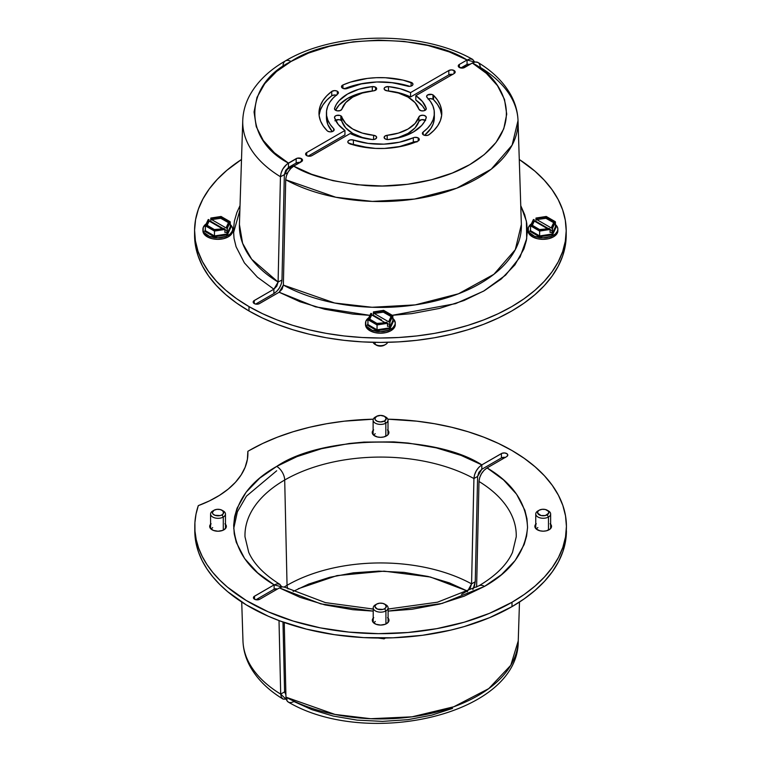 <?xml version="1.0" encoding="UTF-8"?>
<svg xmlns="http://www.w3.org/2000/svg" width="761" height="761" viewBox="0 0 761 761"><rect width="100%" height="100%" fill="white"/><g stroke="black" fill="none" stroke-linecap="round" stroke-linejoin="round"><path stroke-width="1.14" d="M476.614 587.092L478.992 481.485C479.573 475.673 482.274 471.154 487.088 467.92L506.702 456.59L487.088 467.92L503.535 479.906L516.586 494.231L524.909 510.355L526.973 518.85L527.544 527.459L526.602 536.058L524.167 544.524L515.149 560.524L501.48 574.641L484.519 586.389L442.189 603.425L388.1 611.121L412.024 609.276L439.734 604.063L464.181 596.177L484.519 586.389A11.32 6.535 -120 0 0 478.869 585.827A11.32 6.535 60 0 1 484.519 586.389C510.973 571.501 525.309 551.858 527.544 527.459C526.374 503.031 512.885 483.187 487.088 467.92L484.034 470.327L481.437 473.732L479.668 477.632L478.992 481.485A135.639 78.307 180 0 1 516.224 536.762M244.994 536.771A135.639 78.307 180 0 1 284.7 480.01A135.639 78.307 180 0 1 473.922 478.555L477.613 476.424L478.888 472.343L481.827 469.261L477.613 476.424L475.254 581.737L477.613 476.424L473.932 478.555L471.563 583.868L470.26 587.939L467.254 590.974L430.422 577.028L384.105 571.15L336.99 575.601L298.283 588.729M287.154 699.207L283.111 699.102L281.361 697.2L280.695 694.118A137.665 79.477 180 0 1 242.968 640.838M283.111 699.102L282.959 699.007C268.034 689.951 257.037 679.012 249.969 666.179C245.622 658.113 243.292 649.685 242.968 640.914A137.665 79.477 0 0 0 280.695 694.118L284.585 691.873L282.978 622.041M287.049 585.314L284.7 480.01A11.32 6.535 -120 0 0 276.7 466.398C250.255 481.275 235.91 500.919 233.675 525.328C234.854 549.746 248.333 569.589 274.131 584.857L277.185 583.82L279.934 584.381C264.276 574.622 253.87 563.949 248.733 552.372L244.994 536.828A135.639 78.307 180 0 1 284.7 480.01L287.049 585.314A5.955 3.434 -120 0 0 288.058 588.928A5.955 3.434 60 0 1 287.049 585.314A132.3 76.385 180 0 1 471.563 583.868A132.3 76.385 0 0 0 287.049 585.314A132.3 76.385 0 0 0 284.262 586.978M279.782 584.296L281.836 586.902M566.422 526.403A185.817 107.282 180 0 0 387.834 419.187L416.857 421.175L434.55 423.734L451.72 427.282L468.205 431.782L483.844 437.195L498.493 443.463L512.001 450.541L524.243 458.341L535.107 466.797L544.486 475.825L552.277 485.337L558.422 495.259L562.855 505.466L565.528 515.882L566.422 526.393L565.528 536.914L562.855 547.33L558.422 557.537L552.277 567.449L544.486 576.971L535.107 585.999L524.243 594.455L512.001 602.255A185.817 107.282 180 0 1 309.499 625.504A185.817 107.282 180 0 1 194.797 526.384A185.817 107.282 180 0 1 198.307 505.627L209.494 500.871L219.52 495.325L228.233 489.085L235.491 482.246L241.151 474.931L245.147 467.244L247.392 459.34L247.858 451.321A185.817 107.282 180 0 1 249.218 450.531A185.817 107.282 180 0 1 373.299 419.197L344.362 421.166L326.669 423.725L309.508 427.273L293.023 431.772L277.375 437.185L262.735 443.454L249.218 450.531A185.817 107.282 180 0 0 247.858 451.321A107.796 62.24 180 0 1 247.915 453.242A107.796 62.24 180 0 1 198.307 505.627L196.024 514.075L194.911 522.598L194.978 531.149L196.224 539.673L198.65 548.101L202.217 556.405L206.925 564.51L212.738 572.377L219.615 579.949L227.51 587.178L246.164 600.439L268.233 611.825L293.156 621.043L320.286 627.863L348.957 632.106L378.426 633.666L407.953 632.505L436.785 628.653L464.191 622.213L489.475 613.337L512.001 602.255L512.001 606.631L512.001 602.255A185.817 107.282 180 0 0 566.422 526.403L565.528 541.29L562.855 551.706L558.422 561.913L552.277 571.825L544.486 581.347L535.107 590.374L524.243 598.831L512.001 606.631A185.817 107.282 0 0 0 566.422 530.778M194.797 526.384L194.797 530.759A185.817 107.282 0 0 0 309.499 629.88A185.817 107.282 0 0 0 512.001 606.631L489.475 617.713L464.191 626.588L450.712 630.127L422.498 635.292L393.228 637.804L363.634 637.604L334.479 634.684L306.483 629.138L280.381 621.1L268.233 616.201L246.164 604.814L227.51 591.554L219.615 584.324L212.738 576.752L206.925 568.886L202.217 560.781L198.65 552.486L196.224 544.048L194.797 530.674M550.641 524.205A8.342 4.813 180 0 1 551.535 526.374A8.342 4.813 180 0 1 549.09 529.77A8.342 4.813 180 0 1 540.006 530.817A8.342 4.813 180 0 1 534.859 526.365A8.342 4.813 180 0 1 535.754 524.205M388.005 430.355A8.342 4.813 180 0 1 388.9 432.524A8.342 4.813 180 0 1 386.464 435.92A8.342 4.813 180 0 1 377.37 436.966A8.342 4.813 180 0 1 372.224 432.514A8.342 4.813 180 0 1 373.118 430.355M225.465 524.243A8.342 4.813 180 0 1 226.359 526.412A8.342 4.813 180 0 1 223.924 529.818A8.342 4.813 180 0 1 214.83 530.864A8.342 4.813 180 0 1 209.684 526.412A8.342 4.813 180 0 1 210.578 524.243M388.1 618.094A8.342 4.813 180 0 1 388.995 620.263A8.342 4.813 180 0 1 386.55 623.668A8.342 4.813 180 0 1 377.466 624.714A8.342 4.813 180 0 1 372.319 620.263A8.342 4.813 180 0 1 373.213 618.094M547.739 510.564A7.448 4.3 180 0 1 550.641 513.97A7.448 4.3 180 0 1 548.462 517.014L548.462 530.103L548.462 517.014A7.448 4.3 180 0 1 540.348 517.937A7.448 4.3 180 0 1 535.754 513.97A7.448 4.3 180 0 1 537.932 510.926A7.448 4.3 0 0 0 537.932 517.004A7.448 4.3 0 0 0 548.462 517.014L547.197 514.817A5.66 3.263 180 0 1 539.197 514.817A5.66 3.263 180 0 1 539.197 510.203L537.932 510.926L539.197 510.203L537.97 511.259L537.647 513.152L541.033 515.53L545.361 515.53L548.748 513.152L548.424 511.259L545.361 509.49L542.098 509.309L539.197 510.203A5.66 3.263 180 0 1 547.197 510.203A5.66 3.263 180 0 1 547.197 514.817L548.462 517.014A7.448 4.3 0 0 0 548.462 510.935L547.197 510.203M385.114 416.714A7.448 4.3 180 0 1 388.005 420.12A7.448 4.3 180 0 1 385.827 423.164L385.827 436.253L385.827 423.164A7.448 4.3 180 0 1 377.713 424.086A7.448 4.3 180 0 1 373.118 420.12A7.448 4.3 180 0 1 375.297 417.085A7.448 4.3 0 0 0 375.297 423.164A7.448 4.3 0 0 0 385.827 423.164L384.562 420.976A5.66 3.263 180 0 1 376.562 420.966A5.66 3.263 180 0 1 376.562 416.353L375.297 417.085A7.448 4.3 0 0 0 375.297 417.085L376.562 416.353L374.907 418.664L375.335 419.91L377.418 421.375L380.567 421.927L384.562 420.976L386.227 418.664L384.562 416.353L380.567 415.392L376.562 416.353A5.66 3.263 180 0 1 384.562 416.353A5.66 3.263 180 0 1 384.562 420.976L385.827 423.164A7.448 4.3 0 0 0 385.827 417.085L384.562 416.353M222.573 510.612A7.448 4.3 180 0 1 225.465 514.017A7.448 4.3 180 0 1 223.287 517.052L223.287 530.141L223.287 517.052A7.448 4.3 180 0 1 215.173 517.984A7.448 4.3 180 0 1 210.578 514.008A7.448 4.3 180 0 1 212.766 510.973A7.448 4.3 0 0 0 212.766 517.052A7.448 4.3 0 0 0 223.287 517.052L222.022 514.864A5.66 3.263 180 0 1 214.022 514.864A5.66 3.263 180 0 1 214.022 510.241L212.766 510.973L214.022 510.241L212.367 512.553L212.795 513.808L214.878 515.273L220.186 515.568L222.022 514.864L223.572 513.19L222.726 510.736L220.186 509.537L216.923 509.347L214.022 510.241A5.66 3.263 180 0 1 222.022 510.241A5.66 3.263 180 0 1 222.022 514.864L223.287 517.052A7.448 4.3 0 0 0 223.287 510.973L222.022 510.241M385.199 604.462A7.448 4.3 180 0 1 388.1 607.858A7.448 4.3 180 0 1 385.922 610.902L385.922 623.991L385.922 610.902A7.448 4.3 180 0 1 377.808 611.834A7.448 4.3 180 0 1 373.213 607.858A7.448 4.3 180 0 1 375.392 604.824A7.448 4.3 0 0 0 375.392 610.902A7.448 4.3 0 0 0 385.922 610.902L384.657 608.714A5.66 3.263 180 0 1 376.657 608.714A5.66 3.263 180 0 1 376.657 604.091L375.392 604.824L376.657 604.091L375.106 605.766L375.106 607.04L377.513 609.123L382.821 609.418L384.657 608.714L386.208 607.04L385.361 604.586L382.821 603.387L379.558 603.197L376.657 604.091A5.66 3.263 180 0 1 384.657 604.091A5.66 3.263 180 0 1 384.657 608.714L385.922 610.902A7.448 4.3 0 0 0 385.922 604.824L384.657 604.091M383.82 638.793L378.227 638.041M212.766 510.973L214.022 510.241M375.297 417.085A7.448 4.3 180 0 1 375.306 417.076L376.562 416.353M537.932 510.926L539.197 510.203M385.152 638.013L383.982 638.84L379.872 638.051L383.991 638.688L383.991 638.032L383.991 638.688L385.152 638.013M279.011 620.586L280.695 694.118L284.585 691.873L285.746 694.432M505.275 457.418A3.719 2.15 0 0 0 501.432 457.932L501.432 453.556A3.719 2.15 180 0 1 505.494 453.09A3.719 2.15 180 0 1 507.796 455.078A3.719 2.15 180 0 1 506.702 456.59L507.796 455.078L507.168 453.879L504.79 452.966L502.003 453.29L481.827 464.885C477.118 468.186 474.493 472.743 473.922 478.555L474.588 474.702L476.31 470.774L478.84 467.33L481.827 464.885C434.217 433.837 322.921 434.655 276.7 466.398A11.32 6.535 60 0 1 284.7 480.01A135.639 78.307 180 0 1 473.922 478.555L471.563 583.868L475.254 581.737L473.152 588.938M285.822 694.479L284.585 691.873M293.147 591.411L308.7 584.077L329.665 577.304L353.408 572.824L378.721 571.121L404.12 572.396L428.082 576.467L449.39 582.878L467.254 590.974L461.499 594.293L467.254 590.974L467.254 591.801L471.563 583.868L475.254 581.737L474.579 585.59L472.838 589.509M286.317 699.445L280.695 694.118M275.824 589.965A140.994 81.408 180 0 1 274.445 589.071M505.494 457.466L501.432 457.932L481.827 469.261L481.827 464.885L481.827 469.261L501.432 457.932L501.432 453.556L481.827 464.885L461.061 455.392L436.272 447.868L408.343 443.073L393.637 441.884L363.834 442.103L349.194 443.511L321.484 448.714L297.037 456.6L276.7 466.398L259.739 478.136L246.069 492.262L237.052 508.262L234.616 516.719L233.675 525.328L234.245 533.937L236.31 542.431L244.633 558.555L257.684 572.871L274.131 584.857L274.131 589.233L275.72 588.681L277.337 589.09L274.131 589.233L274.131 584.857L281.827 586.902M536.267 523.692L534.859 526.365L536.267 529.047L540.006 530.817L543.202 531.188L546.388 530.817L550.127 529.047L551.535 526.374L550.127 523.692M373.632 429.841L372.224 432.524L373.632 435.197L377.37 436.966L380.567 437.337L383.753 436.966L387.501 435.197L388.9 432.524L387.501 429.841M211.092 523.739L209.684 526.412L210.321 528.258L213.394 530.417L218.026 531.226L222.659 530.417L225.732 528.258L226.359 526.412L224.961 523.739M274.131 584.857L254.06 596.51L253.499 598.127L255.734 599.697L259.786 599.23L279.401 587.901L300.157 597.385L324.957 604.909L352.876 609.704L373.213 611.121L320.866 603.901L279.401 587.901L259.786 599.23A3.719 2.15 180 0 1 255.725 599.697A3.719 2.15 180 0 1 253.432 597.708A3.719 2.15 180 0 1 254.516 596.186L274.131 584.857M373.727 617.59L372.319 620.263L372.957 622.108L376.029 624.267L380.662 625.076L385.294 624.267L388.357 622.108L388.995 620.263L387.587 617.59M284.576 691.473L285.851 692.32M371.672 608.99L373.213 608.876A61.403 35.453 180 0 0 371.672 608.99M388.1 608.886L389.537 608.99A61.403 35.453 180 0 0 388.1 608.886M247.858 455.164L247.858 451.321L247.858 455.164M276.7 470.774L246.45 496.143L237.375 511.82L233.713 528.572M274.131 589.233L255.943 599.744L274.131 589.233M254.516 599.23L254.516 596.186L254.516 599.23M373.213 609.047L325.413 602.617L284.909 587.254L282.379 586.817L279.401 587.901M519.487 602.046L518.241 640.924C518.897 714.874 367.163 748.529 288.381 702.137L286.631 700.234L285.965 697.162A137.665 79.477 0 0 0 433.846 712.743A137.665 79.477 0 0 0 518.241 640.924L510.802 665.266L488.752 688.619L453.803 706.76L412.034 716.824L370.721 718.717L335.021 714.436L285.955 697.162C286.536 702.308 289.199 703.773 293.955 701.537L311.829 709.633L333.137 716.044L357.099 720.115L382.498 721.38L407.82 719.678L431.573 715.197L452.538 708.424M476.624 586.788L478.992 481.485A135.639 78.307 180 0 1 516.224 536.847L512.495 552.381C507.064 564.595 495.849 575.744 478.859 585.827L437.518 602.189L388.1 609.038M285.955 697.162L284.253 622.488M283.044 65.865A11.32 6.535 60 0 1 285.394 60.918A11.32 6.535 60 0 1 291.044 61.489C330.712 34.274 426.027 33.465 467.064 59.986L470.079 58.93L472.648 59.387L474.702 62.069L467.064 59.986L467.064 64.362L470.269 64.209L467.064 64.362L467.064 59.986L459.349 64.438L467.064 59.986L449.199 51.881L427.891 45.47L403.929 41.398L378.531 40.124L353.209 41.826L329.456 46.307L308.49 53.08L291.044 61.489A11.32 6.535 -120 0 0 285.394 60.918C334.964 31.182 421.775 30.516 472.648 59.387M284.338 174.707L285.584 170.597L288.457 167.487L284.338 174.707L280.448 176.723L278.098 282.027L281.979 280.019L284.338 174.707L281.979 280.019L281.304 283.863L279.534 287.763L276.937 291.168L273.884 293.575L273.884 289.199L278.098 282.027L280.448 176.723C281.018 170.911 283.691 166.374 288.457 163.101L288.457 167.487L296.162 163.025L288.457 167.487L288.457 163.101C242.512 139.415 243.92 84.385 291.044 61.489L276.49 71.553L264.761 83.662L256.999 97.37L254.05 111.991L256.248 126.659L263.306 140.49L274.417 152.79L288.457 163.101L296.162 158.649A3.719 2.15 180 0 1 301.432 158.649A3.719 2.15 180 0 1 302.517 160.171A3.719 2.15 180 0 1 301.432 161.693L301.432 158.649L301.432 161.693L293.717 166.145L302.45 160.59L301.432 158.649L297.37 158.183L286.916 164.167L282.864 168.952L281.123 172.871L280.448 176.723A137.665 79.477 180 0 1 242.749 120.59L239.42 224.505A140.994 81.398 0 0 0 278.098 282.027L281.979 280.019C281.399 285.822 278.707 290.341 273.884 293.575L273.884 289.199L254.26 300.519L254.26 303.563A3.719 2.15 180 0 1 253.175 302.041A3.719 2.15 180 0 1 254.26 300.519L254.26 303.563L253.242 302.459L253.803 300.852L273.884 289.199L257.437 277.213L244.405 262.897L236.091 246.773L234.017 238.279L233.456 229.67L234.398 221.071L236.833 212.614L240.019 205.632M259.53 303.563A3.719 2.15 180 0 1 254.26 303.563L256.172 304.153L258.959 303.829L279.144 292.234L259.53 303.563M194.578 234.578L195.387 245.166L198.012 255.648L202.407 265.931L208.543 275.92L216.352 285.508L225.76 294.612L236.681 303.125L248.999 310.973A185.817 107.282 0 0 0 451.492 334.231A185.817 107.282 0 0 0 566.203 235.12L566.203 230.745A185.817 107.282 180 0 1 451.492 329.855A185.817 107.282 180 0 1 248.999 306.597L248.999 310.973L262.507 318.05L277.156 324.319L292.795 329.732L309.28 334.231L326.45 337.779L344.143 340.338L362.179 341.879L380.386 342.402L398.602 341.879L416.638 340.338L434.331 337.779L451.492 334.231L467.977 329.732L483.625 324.319L498.265 318.05L511.782 310.973L524.025 303.173L534.888 294.716L544.258 285.689L552.058 276.176L558.203 266.264L562.636 256.048L565.309 245.632L566.203 235.12M519.278 159.477A185.817 107.282 180 0 1 566.203 230.745L565.309 220.224L562.636 209.817L558.203 199.601L552.058 189.689L544.258 180.176L534.888 171.139L519.278 159.477M555.425 224.524A14.887 8.599 180 0 1 557.861 229.232A14.887 8.599 180 0 1 548.671 237.175A14.887 8.599 180 0 1 532.443 235.311L532.443 236.823A14.887 8.599 0 0 0 548.671 238.688A14.887 8.599 0 0 0 557.861 230.745A14.887 8.599 0 0 0 557.803 229.993M392.847 318.393A14.887 8.599 180 0 1 395.282 323.102A14.887 8.599 180 0 1 386.084 331.045A14.887 8.599 180 0 1 369.865 329.18L369.865 330.693A14.887 8.599 0 0 0 386.084 332.557A14.887 8.599 0 0 0 395.282 324.614A14.887 8.599 0 0 0 395.216 323.863M230.26 224.524A14.887 8.599 180 0 1 232.695 229.232A14.887 8.599 180 0 1 223.496 237.175A14.887 8.599 180 0 1 207.277 235.311L207.277 236.823A14.887 8.599 0 0 0 223.496 238.688A14.887 8.599 0 0 0 232.695 230.745A14.887 8.599 0 0 0 232.638 229.993M335.544 120.248A3.719 2.15 0 0 1 340.852 120.219L340.852 115.843L339.901 115.444L336.505 115.453L334.878 116.414L334.555 117.736L338.284 124.509L344.952 130.483L344.952 134.859L308.119 156.129L344.952 134.859L344.952 130.483A46.545 26.873 180 0 1 334.555 117.736A3.719 2.15 180 0 1 334.498 117.365A3.719 2.15 180 0 1 336.8 115.377A3.719 2.15 180 0 1 340.852 115.843L345.713 123.491L352.743 129.028L362.331 133.089L373.594 135.296A39.096 22.573 180 0 1 341.889 116.994L341.889 121.37A39.096 22.573 0 0 0 372.338 139.529L375.078 139.168L376.609 137.789L375.991 136.181L373.594 135.296L373.594 139.529L373.594 135.296A3.719 2.15 180 0 1 376.666 137.408A3.719 2.15 180 0 1 372.3 139.529A46.545 26.873 180 0 1 350.212 133.527L311.953 155.615A3.719 2.15 180 0 1 306.693 155.615A3.719 2.15 180 0 1 305.599 154.093A3.719 2.15 180 0 1 306.693 152.571L306.693 155.615L308.595 156.205L311.392 155.881L350.212 133.527L360.562 137.38L372.3 139.529L362.331 137.465L352.743 133.403L345.713 127.867L341.889 121.37A3.719 2.15 0 0 0 340.852 120.219L340.852 115.843A3.719 2.15 180 0 1 341.889 116.994L341.889 121.37L340.852 120.219L338.788 119.62L334.878 120.79M375.573 87.201A3.719 2.15 180 0 1 376.666 88.723A3.719 2.15 180 0 1 373.594 90.835L376.058 89.893L376.562 88.209L375.573 87.201L375.573 90.236L375.573 87.201L372.3 86.602A3.719 2.15 180 0 1 375.573 87.201M341.889 109.137A3.719 2.15 180 0 1 339.339 110.821A3.719 2.15 180 0 1 335.591 110.288A3.719 2.15 180 0 1 334.498 108.766A3.719 2.15 180 0 1 334.555 108.395L334.555 109.137L334.555 108.395A46.545 26.873 180 0 1 372.3 86.602L372.3 90.978L358.897 93.613L347.482 98.445L339.111 105.028L335.544 110.259A46.545 26.873 0 0 1 372.3 90.978L372.3 86.602L358.897 89.237L347.482 94.069L339.111 100.652L336.314 104.428L334.555 108.395L335.04 109.879L337.332 110.859L340.253 110.564L341.889 109.137A39.096 22.573 180 0 1 373.594 90.835L362.331 93.042L352.743 97.104L345.713 102.64L341.889 109.137M454.089 70.516A3.719 2.15 180 0 1 455.173 72.038A3.719 2.15 180 0 1 454.089 73.56L454.089 70.516L454.089 73.56L415.829 95.648A46.545 26.873 180 0 1 426.227 108.395A3.719 2.15 180 0 1 426.284 108.766A3.719 2.15 180 0 1 423.982 110.754A3.719 2.15 180 0 1 419.929 110.288A3.719 2.15 180 0 1 418.892 109.137L420.871 110.687L423.164 110.887L425.218 110.269L426.227 108.395L422.498 101.622L415.829 95.648L415.829 100.024L415.829 95.648L454.089 73.56L455.173 72.038L454.089 70.516L451.454 69.888L448.819 70.516L448.819 74.892L410.56 96.98L400.219 93.127L388.433 90.978A3.719 2.15 0 0 1 388.481 90.978L388.481 86.602A46.545 26.873 180 0 1 410.56 92.604L448.819 70.516A3.719 2.15 180 0 1 454.089 70.516M387.187 90.835A3.719 2.15 180 0 1 385.199 90.236A3.719 2.15 180 0 1 384.115 88.723A3.719 2.15 180 0 1 388.481 86.602L388.481 90.978A46.545 26.873 0 0 1 410.56 96.98L410.56 92.604L410.56 96.98L448.819 74.892L448.819 70.516L410.56 92.604L400.219 88.752L388.481 86.602L385.228 87.182L384.162 88.371L384.514 89.693L387.187 90.835A39.096 22.573 180 0 1 418.892 109.137L415.068 102.64L408.039 97.104L398.45 93.042L387.187 90.835M417.104 141.879L413.299 142.126L413.299 137.751A3.719 2.15 180 0 1 418.198 137.931L418.198 140.975L418.198 137.931A3.719 2.15 180 0 1 419.292 139.453A3.719 2.15 180 0 1 417.837 141.156A61.403 35.453 180 0 1 349.67 143.762A3.719 2.15 180 0 1 347.815 141.898A3.719 2.15 180 0 1 349.67 140.043A3.719 2.15 180 0 1 353.399 140.043L353.399 144.419L350.574 144.2M336.695 95.325L334.44 94.982L331.729 95.819L331.729 91.444L326.754 95.81L322.949 100.547L320.381 105.551L319.125 110.726L319.192 115.948L320.59 121.113L323.282 126.098L327.22 130.797A3.719 2.15 0 0 0 327.81 131.244L330.198 131.872L332.709 131.434L334.098 130.141L333.67 128.647L333.67 130.797L333.67 128.647A3.719 2.15 180 0 1 334.165 129.722A3.719 2.15 180 0 1 331.872 131.71A3.719 2.15 180 0 1 327.81 131.244A3.719 2.15 180 0 1 327.22 130.797A61.403 35.453 180 0 1 318.983 113.066A61.403 35.453 180 0 1 331.729 91.444A3.719 2.15 180 0 1 337.313 91.234A3.719 2.15 180 0 1 338.407 92.756A3.719 2.15 180 0 1 337.627 94.069L338.293 92.233L337.313 91.234L337.313 94.307L337.313 91.234L336.695 90.949L334.44 90.607L331.729 91.444L331.729 95.819L326.754 100.186L322.949 104.923L320.381 109.926L319.125 115.101M347.482 88.381A3.719 2.15 180 0 1 342.574 88.2A3.719 2.15 180 0 1 341.489 86.678A3.719 2.15 180 0 1 342.935 84.975A61.403 35.453 180 0 1 411.102 82.369L411.102 86.088L411.102 82.369A3.719 2.15 180 0 1 412.966 84.233A3.719 2.15 180 0 1 411.102 86.088A3.719 2.15 180 0 1 407.382 86.088L410.208 86.307L412.043 85.651L412.938 84.509L412.586 83.282L402.959 80.095L385.38 77.736L376.334 77.689L367.373 78.421L350.498 82.102L342.935 84.975L342.935 88.381L342.935 84.975L341.632 86.088L341.727 87.439L343.087 88.447L347.482 88.381A53.955 31.153 180 0 1 407.382 86.088L392.638 82.73L376.828 81.979L361.332 83.919L347.482 88.381M429.042 134.687A3.719 2.15 180 0 1 423.468 134.897A3.719 2.15 180 0 1 422.374 133.375A3.719 2.15 180 0 1 423.145 132.062L423.145 134.687L423.145 132.062L422.488 133.898L424.077 135.182L427.121 135.448L429.042 134.687L434.017 130.321L437.832 125.584L440.4 120.58L441.656 115.406L441.589 110.183L440.191 105.018L437.489 100.033L433.551 95.334L433.551 99.71A3.719 2.15 0 0 0 432.961 99.263L432.961 94.887A3.719 2.15 180 0 1 433.551 95.334A61.403 35.453 180 0 1 441.789 113.066A61.403 35.453 180 0 1 429.042 134.687M464.61 67.482A3.719 2.15 180 0 1 459.349 67.482L459.349 64.438L459.349 67.482A3.719 2.15 180 0 1 458.255 65.96A3.719 2.15 180 0 1 459.349 64.438L458.255 65.96L458.883 67.149L462.707 68.071L472.324 63.03L486.355 73.341L497.466 85.641L504.524 99.472L506.721 114.14L503.782 128.761L496.02 142.469L484.281 154.578L469.727 164.652L452.291 173.051L431.325 179.824L407.573 184.305L382.25 186.007L356.852 184.733L332.88 180.661L311.582 174.25L293.717 166.145C288.952 169.408 286.288 173.946 285.717 179.758L335.791 197.251L372.338 201.408L414.488 199.068L456.686 188.214L491.245 169.189L512.105 145.161L518.022 120.59A137.665 79.477 180 0 1 435.948 194.778A137.665 79.477 180 0 1 285.717 179.758L283.358 285.071L279.144 292.234L282.084 289.161L283.358 285.071L285.717 179.758L286.383 175.905L288.134 171.986L290.702 168.571L293.717 166.145C308.605 175.506 332.509 181.965 365.451 185.503C397.917 188.138 440.667 181.812 469.727 164.652C532.71 127.258 501.47 76.851 472.324 63.03L464.61 67.482M375.125 342.355L375.125 344.429A7.448 4.3 0 0 0 382.479 345.513A7.448 4.3 0 0 0 387.653 342.317A7.448 4.3 180 0 1 385.656 344.429A7.448 4.3 180 0 1 375.125 344.429L376.391 345.161A5.66 3.263 0 0 0 384.391 345.161L379.282 346.055L375.125 344.429A7.448 4.3 180 0 1 373.118 342.317A7.448 4.3 0 0 0 375.125 344.429L375.125 342.355M381.565 319.991L373.261 315.197L381.556 319.981M210.816 218.055L210.673 221.327L209.817 221.461L210.673 221.327L223.154 228.538L210.673 221.327L210.978 218.036L211.653 218.388L211.653 219.606L226.483 228.167L226.483 226.949L227.415 227.796L226.921 232.162L224.923 232.476L224.895 229.251L223.953 228.414L215.487 229.717A1.189 0.685 180 0 1 214.336 229.546L207.163 225.399A1.189 0.685 180 0 1 206.811 224.914A1.189 0.685 180 0 1 206.849 224.742L209.123 219.853L208.295 219.51L205.508 225.475M224.923 229.556L227.453 231.011L224.923 229.556M373.404 311.924L373.261 315.197L372.405 315.33L373.261 315.197L373.565 311.905L374.241 312.257L374.241 313.475L389.071 322.036L389.071 320.819L390.003 321.665L389.508 326.031L387.511 326.345L387.473 323.121L386.54 322.284L378.074 323.587A1.189 0.685 180 0 1 376.923 323.415L369.751 319.268A1.189 0.685 180 0 1 369.399 318.783A1.189 0.685 180 0 1 369.437 318.612L371.71 313.713L370.883 313.38L368.096 319.344M387.511 323.425L390.041 324.88L387.511 323.425M535.991 218.055L535.849 221.327L534.983 221.461L535.849 221.327L548.329 228.538L535.849 221.327L536.153 218.036L536.819 219.606L551.658 228.167L551.658 226.949L552.591 227.796L552.096 232.162L550.098 232.476L550.06 229.251L549.128 228.414L540.662 229.717A1.189 0.685 180 0 1 539.511 229.546L532.339 225.399A1.189 0.685 180 0 1 531.987 224.914A1.189 0.685 180 0 1 532.025 224.742L534.298 219.853L533.471 219.51L530.674 225.475M550.098 229.556L552.629 231.011L550.098 229.556M222.298 228.671L209.123 221.061L209.123 219.853L207.125 225.38L209.123 221.061L222.298 228.671M384.876 322.54L371.71 314.93L371.71 313.713L369.703 319.249L371.71 314.93L384.876 322.54M547.463 228.671L534.298 221.061L534.298 219.853L532.291 225.38L534.298 221.061L547.463 228.671M228.633 222.754L220.738 218.293L211.653 219.606L226.483 228.167L228.747 222.06L226.483 226.949L227.453 228.005L230.26 221.965L229.594 221.575L226.968 227.235L229.594 221.575L230.26 221.965L230.26 226.826L226.921 234.017L214.469 235.939L205.346 230.678L205.394 225.617L208.638 219.568L209.123 219.853L206.849 225.094L214.336 229.546L224.438 228.69L214.64 230.212L206.012 225.227L208.153 219.777M391.221 316.624L383.325 312.162L374.241 313.475L389.071 322.036L391.335 315.929L389.071 320.819L390.041 321.865L392.847 315.825L392.181 315.444L389.556 321.104L392.181 315.444L392.847 315.825L392.847 320.695L389.508 327.886L377.047 329.808L367.934 324.547L367.982 319.487L371.225 313.437L371.71 313.713L369.437 318.964L376.923 323.415L387.026 322.559L377.228 324.072L368.6 319.097L370.74 313.646M553.808 222.754L545.913 218.293L536.819 219.606L551.658 228.167L553.922 222.06L551.658 226.949L552.629 228.005L555.425 221.965L554.769 221.575L552.144 227.235L554.769 221.575L555.425 221.965L555.425 226.826L552.096 234.017L539.635 235.939L530.522 230.678L530.569 225.617L533.813 219.568L534.298 219.853L532.025 225.094L539.511 229.546L549.613 228.69L539.815 230.212L531.188 225.227L533.328 219.777M228.481 222.64A1.189 0.685 0 0 0 228.443 222.612L228.443 221.403A1.189 0.685 180 0 1 228.795 221.889A1.189 0.685 180 0 1 228.747 222.06L228.443 221.403L228.443 222.612L221.27 218.474L221.27 217.256L228.443 221.403L221.27 217.256L221.27 218.474A1.189 0.685 0 0 0 220.119 218.293L220.119 217.075A1.189 0.685 180 0 1 221.27 217.256L220.119 217.075L220.119 218.293L211.653 219.606L211.653 218.388L220.119 217.075L211.168 218.112L220.966 216.59L229.594 221.575L221.09 216.466L210.873 218.036M367.886 324.738L367.934 319.687L377.047 324.947L377.228 324.072L368.6 319.097L367.982 319.487M391.068 316.509A1.189 0.685 0 0 0 391.03 316.481L391.03 315.263A1.189 0.685 180 0 1 391.382 315.758A1.189 0.685 180 0 1 391.335 315.929L391.03 315.263L391.03 316.481L383.858 312.343L383.858 311.125L391.03 315.263L383.858 311.125L383.858 312.343A1.189 0.685 0 0 0 382.707 312.162L382.707 310.945A1.189 0.685 180 0 1 383.858 311.125L382.707 310.945L382.707 312.162L374.241 313.475L374.241 312.257L382.707 310.945L373.746 311.981L383.544 310.459L392.181 315.444L383.677 310.336L392.647 315.511M553.656 222.64A1.189 0.685 0 0 0 553.618 222.612L553.618 221.403A1.189 0.685 180 0 1 553.96 221.889A1.189 0.685 180 0 1 553.922 222.06L553.618 221.403L553.618 222.612L546.446 218.474L546.446 217.256L553.618 221.403L546.446 217.256L546.446 218.474A1.189 0.685 0 0 0 545.295 218.293L545.295 217.075A1.189 0.685 180 0 1 546.446 217.256L545.295 217.075L545.295 218.293L536.819 219.606L536.819 218.388L545.295 217.075L536.334 218.112L546.132 216.59L554.769 221.575L546.265 216.466L536.048 218.036M376.391 345.161L375.125 344.429M210.978 218.036L221.032 216.485M205.299 230.868L205.394 225.617L214.469 231.078L214.64 230.212L206.012 225.227L205.394 225.617L208.181 219.625M214.478 230.859L224.895 229.251L224.438 228.69L214.64 230.212L214.478 230.859M221.128 216.543L230.06 221.651M373.565 311.905L383.62 310.355L373.461 311.905M377.066 324.728L387.511 323.33L387.026 322.559L377.228 324.072L377.066 324.728M536.153 218.036L546.198 216.485M530.474 230.868L530.569 225.617L539.635 231.078L539.815 230.212L531.188 225.227L530.569 225.617L533.356 219.625M539.654 230.859L550.098 229.461L549.613 228.69L539.815 230.212L539.654 230.859M205.346 225.817L214.469 231.078L214.469 235.939L214.469 231.078L224.923 229.461L224.923 232.476L226.921 232.162L226.921 234.017L227.453 228.005L230.26 221.965L230.26 226.826L230.925 227.206L227.406 234.778L214.288 236.814L204.68 231.268L205.346 229.832L204.68 231.268L214.288 236.814L227.406 234.778L230.925 227.206L230.26 226.826L230.925 227.206L230.26 226.826L226.921 234.017L227.216 234.635L226.921 234.017L214.469 235.939L214.355 236.623L214.469 235.939L205.346 230.678M367.934 319.687L377.047 324.947L377.047 329.808L377.047 324.947L387.511 323.33L387.511 326.345L389.508 326.031L389.508 327.886L390.041 321.865L392.847 315.825L392.847 320.695L393.504 321.075L389.993 328.647L376.876 330.683L367.268 325.137L367.934 323.701L367.268 325.137L376.876 330.683L389.993 328.647L393.504 321.075L392.847 320.695L393.504 321.075L392.847 320.695L389.508 327.886L389.803 328.505L389.508 327.886L377.047 329.808L376.942 330.493L377.047 329.808L367.934 324.547M530.522 225.817L539.635 231.078L539.635 235.939L539.635 231.078L550.098 229.461L550.098 232.476L552.096 232.162L552.096 234.017L552.629 228.005L555.425 221.965L555.425 226.826L556.091 227.206L552.581 234.778L539.463 236.814L529.856 231.268L530.522 229.832L529.856 231.268L539.463 236.814L552.581 234.778L556.091 227.206L555.425 226.826L556.091 227.206L555.425 226.826L552.096 234.017L552.391 234.635L552.096 234.017L539.635 235.939L539.53 236.623L539.635 235.939L530.522 230.678M466.969 64.419A132.3 76.385 180 0 1 468.538 65.218M296.086 164.776A135.639 78.307 0 0 0 286.05 169.855L296.086 164.776M233.494 232.933L239.877 210.293M230.183 224.457L232.409 227.558L232.695 229.232L232.409 230.916L230.183 234.008L226.074 236.386L217.798 237.832L209.532 236.386L204.043 232.524L203.197 230.916L203.197 227.558L206.231 223.829A14.887 8.599 180 0 0 202.911 229.232L202.911 230.745A14.887 8.599 0 0 0 207.277 236.823L207.277 235.311A14.887 8.599 180 0 1 202.911 229.232M392.771 318.326L394.141 319.81L395.282 323.102L394.988 324.785L392.771 327.877L388.662 330.255L380.386 331.701L372.119 330.255L366.631 326.393L365.784 324.785L365.784 321.427L368.819 317.698A14.887 8.599 180 0 0 365.499 323.102L365.499 324.614A14.887 8.599 0 0 0 369.865 330.693L369.865 329.18A14.887 8.599 180 0 1 365.499 323.102M555.359 224.457L557.575 227.558L557.861 229.232L557.575 230.916L555.359 234.008L551.249 236.386L542.973 237.832L534.707 236.386L529.218 232.524L528.372 230.916L528.372 227.558L531.406 223.829A14.887 8.599 180 0 0 528.086 229.232L528.086 230.745A14.887 8.599 0 0 0 532.443 236.823L532.443 235.311A14.887 8.599 180 0 1 528.086 229.232M255.686 304.077L273.884 293.575L255.686 304.077M300.224 162.559L296.162 163.025L296.162 158.649L296.162 163.025A3.719 2.15 0 0 1 300.005 162.512M467.064 64.362L460.776 67.995L467.064 64.362M425.237 120.248A3.719 2.15 0 0 0 421.47 119.686A3.719 2.15 0 0 0 418.892 121.37L415.068 127.867L408.039 133.403L398.45 137.465L388.433 139.529A39.096 22.573 0 0 0 418.892 121.37L418.892 116.994A3.719 2.15 180 0 1 422.878 115.225A3.719 2.15 180 0 1 426.284 117.365A3.719 2.15 180 0 1 426.227 117.736A46.545 26.873 180 0 1 388.481 139.529A3.719 2.15 180 0 1 384.115 137.408A3.719 2.15 180 0 1 387.187 135.296L387.187 139.529L387.187 135.296L384.781 136.181L384.172 137.789L385.703 139.168L388.481 139.529L401.884 136.904L413.299 132.062L421.67 125.479L424.457 121.703L426.227 117.736L425.608 116.129L423.202 115.244L420.424 115.605L418.892 116.994A39.096 22.573 180 0 1 387.187 135.296L398.45 133.089L408.039 129.028L415.068 123.491L418.892 116.994L418.892 121.37L421.756 119.639L425.608 120.504M373.185 90.949L372.3 90.978A3.719 2.15 0 0 0 372.3 90.978M452.881 74.426L448.819 74.892A3.719 2.15 0 0 1 452.662 74.378M425.237 110.259L422.498 105.998L415.829 100.024A46.545 26.873 0 0 1 425.237 110.259M416.476 141.746A3.719 2.15 0 0 0 413.299 142.126L399.449 146.588L391.24 147.957A53.955 31.153 0 0 0 413.299 142.126L413.299 137.751A53.955 31.153 180 0 1 353.399 140.043L353.399 144.419A53.955 31.153 0 0 0 369.542 147.957L353.399 144.419A3.719 2.15 0 0 0 350.897 144.162M326.431 113.066A53.955 31.153 180 0 1 337.627 94.069L333.261 97.903L329.913 102.06L327.658 106.464L326.545 111.011L326.612 115.596L327.839 120.133L330.207 124.519L333.67 128.647A53.955 31.153 180 0 1 326.431 113.066L326.431 117.441A53.955 31.153 0 0 0 332.31 131.586L327.839 124.509L326.431 117.356M409.875 86.345L391.23 82.549A61.403 35.453 0 0 1 409.875 86.345M369.542 82.549L358.697 84.281L344.305 88.761A61.403 35.453 0 0 1 369.542 82.549M428.462 98.92A3.719 2.15 0 0 1 432.961 99.263L432.961 94.887L431.868 94.45L427.577 94.963L426.607 96.371L427.111 97.484A3.719 2.15 180 0 1 426.607 96.409A3.719 2.15 180 0 1 428.909 94.421A3.719 2.15 180 0 1 432.961 94.887A3.719 2.15 0 0 1 433.551 95.334L433.551 99.71A61.403 35.453 0 0 1 441.675 115.253L440.191 109.394L437.489 104.409L433.551 99.71A3.719 2.15 0 0 0 432.961 99.263L430.574 98.635L428.062 99.082M434.17 114.911L434.227 119.496L433.123 124.043L430.869 128.447L424.562 135.334A53.955 31.153 0 0 0 434.35 117.441L434.35 113.066A53.955 31.153 180 0 1 423.145 132.062L427.52 128.229L430.869 124.072L433.123 119.667L434.227 115.12L434.17 110.535L432.942 105.998L430.564 101.613L427.111 97.484A53.955 31.153 180 0 1 434.35 113.066M242.749 120.666A137.665 79.477 0 0 0 280.448 176.723M336.219 95.173A3.719 2.15 0 0 0 331.729 95.819A61.403 35.453 0 0 0 319.106 115.253M344.952 130.483L306.693 152.571L306.693 155.615L305.884 154.921L305.675 153.674L306.693 152.571L344.952 130.483M194.578 230.745L194.578 235.12A185.817 107.282 0 0 0 248.999 310.973L248.999 306.597A185.817 107.282 180 0 1 194.578 230.745A185.817 107.282 180 0 1 241.503 159.477L226.816 170.35L217.246 179.396L209.265 188.937L202.959 198.887L198.383 209.151L195.577 219.615L194.578 230.203L195.387 240.78L198.012 251.273L202.407 261.556L208.543 271.544L216.352 281.132L225.76 290.226L236.681 298.75L248.999 306.597L262.507 313.675L277.156 319.943L292.795 325.356L309.28 329.855L326.45 333.404L344.143 335.962L362.179 337.504L380.386 338.017L398.602 337.504L416.638 335.962L434.331 333.404L451.492 329.855L467.977 325.356L483.625 319.943L498.265 313.675L511.782 306.597L524.025 298.797L534.888 290.341L544.258 281.313L552.058 271.801L558.203 261.889L562.636 251.672L565.309 241.256L566.203 230.745M239.42 224.505L242.616 243.311L251.691 259.254L278.098 282.027L276.823 286.117L273.884 289.199M353.399 140.043L350.574 139.824L348.738 140.481L347.844 141.622L348.196 142.849L357.822 146.036L375.392 148.395L384.438 148.443L402.074 146.226L417.837 141.156L419.282 139.596L417.684 137.684L414.488 137.399L399.449 142.212L383.953 144.152L368.143 143.401L353.399 140.043M520.752 205.632L524.69 214.716L526.755 223.211L527.325 231.82L526.374 240.419L523.939 248.876L514.921 264.876L501.261 278.992L484.3 290.731L463.963 300.528L439.506 308.414L411.796 313.627L392.286 315.301L455.582 303.639L483.587 291.14L505.618 275.13L520.077 257.075L526.698 238.631L526.403 221.175L520.752 205.632M369.894 315.368L352.628 314.055L324.7 309.251L299.91 301.727L279.144 292.234L315.539 306.873L369.932 315.368M557.861 229.232L556.729 234.036L553.504 236.823L548.671 238.688L542.973 239.344L537.276 238.688L532.443 236.823L529.218 234.036L528.086 230.745M395.282 323.102L394.141 327.905L390.916 330.693L386.084 332.557L380.386 333.204L374.688 332.557L369.865 330.693L366.631 327.905L365.499 324.614M232.695 229.232L231.553 234.036L228.329 236.823L223.496 238.688L217.798 239.344L212.1 238.688L207.277 236.823L204.043 234.036L202.911 230.745M518.022 120.59A137.665 79.477 180 0 0 480.324 67.406C479.753 62.25 477.09 60.794 472.324 63.03L475.349 61.964L478.06 62.516C493.128 71.658 504.182 82.721 511.23 95.705C515.444 103.658 517.708 111.953 518.022 120.59L521.361 224.505L515.292 249.675L493.899 274.293L458.474 293.784L415.24 304.885L372.053 307.273L334.621 303.002L283.358 285.071A140.994 81.398 0 0 0 437.261 300.5A140.994 81.398 0 0 0 521.361 224.505M537.846 527.554L536.21 529M375.211 433.703L373.584 435.149M212.671 527.601L211.044 529.038M375.306 621.452L373.67 622.888M535.754 528.534L535.754 513.97M373.118 434.683L373.118 420.12M210.578 528.581L210.578 514.008M373.213 622.431L373.213 607.858M375.392 604.824L376.657 604.091M388.1 622.431L388.1 607.858M225.465 528.581L225.465 514.017M388.005 434.683L388.005 420.12M550.641 528.534L550.641 513.97M385.513 638.013L383.944 638.917M242.968 640.914L241.722 602.027M385.656 344.429L384.391 345.161M367.972 319.506L370.769 313.494M546.265 216.466L555.235 221.651M284.357 174.44L287.782 172.614M285.385 60.928C269.042 70.316 257.113 81.874 249.608 95.601C245.346 103.582 243.063 111.915 242.749 120.59"/></g></svg>

